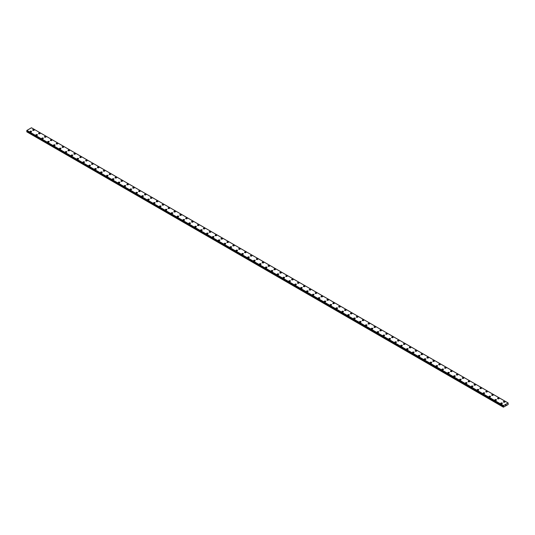 <?xml version="1.0" encoding="UTF-8"?>
<svg xmlns="http://www.w3.org/2000/svg" width="535" height="535" viewBox="0 0 535 535"><rect width="100%" height="100%" fill="white"/><g stroke="black" fill="none" stroke-linecap="round" stroke-linejoin="round"><path stroke-width="0.8" d="M32.662 130.032A0.782 0.448 180 0 1 34.227 130.032A0.782 0.448 180 0 1 32.662 130.032A0.782 0.448 180 0 1 34.227 130.032M38.547 133.429A0.782 0.448 180 0 1 40.112 133.429A0.782 0.448 180 0 1 38.547 133.429A0.782 0.448 180 0 1 40.112 133.429M45.763 136.512A0.782 0.448 180 0 1 44.659 137.147A0.782 0.448 180 0 1 45.763 136.512M44.432 136.826A0.782 0.448 180 0 1 45.99 136.826M50.317 140.224A0.782 0.448 180 0 1 51.875 140.224A0.782 0.448 180 0 1 50.317 140.224A0.782 0.448 180 0 1 51.875 140.224M56.202 143.621A0.782 0.448 180 0 1 57.76 143.621A0.782 0.448 180 0 1 56.202 143.621A0.782 0.448 180 0 1 57.76 143.621M62.087 147.018A0.782 0.448 180 0 1 63.645 147.018A0.782 0.448 180 0 1 62.087 147.018A0.782 0.448 180 0 1 63.645 147.018M67.972 150.415A0.782 0.448 180 0 1 69.53 150.415A0.782 0.448 180 0 1 67.972 150.415A0.782 0.448 180 0 1 69.53 150.415M75.188 153.498A0.782 0.448 180 0 1 74.084 154.133A0.782 0.448 180 0 1 75.188 153.498M73.857 153.812A0.782 0.448 180 0 1 75.415 153.812M79.742 157.21A0.782 0.448 180 0 1 81.3 157.21A0.782 0.448 180 0 1 79.742 157.21A0.782 0.448 180 0 1 81.3 157.21M85.627 160.607A0.782 0.448 180 0 1 87.185 160.607A0.782 0.448 180 0 1 85.627 160.607A0.782 0.448 180 0 1 87.185 160.607M91.512 164.004A0.782 0.448 180 0 1 93.07 164.004A0.782 0.448 180 0 1 91.512 164.004A0.782 0.448 180 0 1 93.07 164.004M97.39 167.401A0.782 0.448 180 0 1 98.955 167.401A0.782 0.448 180 0 1 97.39 167.401A0.782 0.448 180 0 1 98.955 167.401M103.275 170.799A0.782 0.448 180 0 1 104.84 170.799A0.782 0.448 180 0 1 103.275 170.799A0.782 0.448 180 0 1 104.84 170.799M109.16 174.196A0.782 0.448 180 0 1 110.725 174.196A0.782 0.448 180 0 1 109.16 174.196A0.782 0.448 180 0 1 110.725 174.196M115.045 177.593A0.782 0.448 180 0 1 116.61 177.6A0.782 0.448 180 0 1 115.045 177.593A0.782 0.448 180 0 1 116.61 177.593M120.93 180.99A0.782 0.448 180 0 1 122.488 180.997A0.782 0.448 180 0 1 120.93 180.99A0.782 0.448 180 0 1 122.488 180.99M126.815 184.394A0.782 0.448 180 0 1 128.373 184.394M128.146 184.073A0.782 0.448 180 0 1 127.042 184.709A0.782 0.448 180 0 1 128.146 184.073M132.7 187.785A0.782 0.448 180 0 1 134.258 187.792A0.782 0.448 180 0 1 132.7 187.785A0.782 0.448 180 0 1 134.258 187.785M138.585 191.182A0.782 0.448 180 0 1 140.143 191.189A0.782 0.448 180 0 1 138.585 191.182A0.782 0.448 180 0 1 140.143 191.182M144.47 194.579A0.782 0.448 180 0 1 146.028 194.586A0.782 0.448 180 0 1 144.47 194.579A0.782 0.448 180 0 1 146.028 194.579M150.355 197.977A0.782 0.448 180 0 1 151.913 197.983A0.782 0.448 180 0 1 150.355 197.977A0.782 0.448 180 0 1 151.913 197.977M156.24 201.381A0.782 0.448 180 0 1 157.798 201.381M157.571 201.06A0.782 0.448 180 0 1 156.467 201.695A0.782 0.448 180 0 1 157.571 201.06M162.125 204.771A0.782 0.448 180 0 1 163.683 204.778A0.782 0.448 180 0 1 162.125 204.771A0.782 0.448 180 0 1 163.683 204.771M168.01 208.168A0.782 0.448 180 0 1 169.568 208.175A0.782 0.448 180 0 1 168.01 208.168A0.782 0.448 180 0 1 169.568 208.168M173.888 211.566A0.782 0.448 180 0 1 175.453 211.572A0.782 0.448 180 0 1 173.888 211.566A0.782 0.448 180 0 1 175.453 211.566M179.773 214.963A0.782 0.448 180 0 1 181.338 214.97A0.782 0.448 180 0 1 179.773 214.963A0.782 0.448 180 0 1 181.338 214.963M185.658 218.367A0.782 0.448 180 0 1 187.223 218.367A0.782 0.448 180 0 1 185.658 218.367A0.782 0.448 180 0 1 187.223 218.367M191.543 221.764A0.782 0.448 180 0 1 193.108 221.764A0.782 0.448 180 0 1 191.543 221.764A0.782 0.448 180 0 1 193.108 221.764M197.428 225.161A0.782 0.448 180 0 1 198.993 225.161A0.782 0.448 180 0 1 197.428 225.161A0.782 0.448 180 0 1 198.993 225.161M203.313 228.559A0.782 0.448 180 0 1 204.872 228.559A0.782 0.448 180 0 1 203.313 228.559A0.782 0.448 180 0 1 204.872 228.559M209.198 231.956A0.782 0.448 180 0 1 210.757 231.956A0.782 0.448 180 0 1 209.198 231.956A0.782 0.448 180 0 1 210.757 231.956M215.083 235.353A0.782 0.448 180 0 1 216.642 235.353A0.782 0.448 180 0 1 215.083 235.353A0.782 0.448 180 0 1 216.642 235.353M220.968 238.75A0.782 0.448 180 0 1 222.527 238.75A0.782 0.448 180 0 1 220.968 238.75A0.782 0.448 180 0 1 222.527 238.75M226.853 242.148A0.782 0.448 180 0 1 228.412 242.148A0.782 0.448 180 0 1 226.853 242.148A0.782 0.448 180 0 1 228.412 242.148M232.738 245.545A0.782 0.448 180 0 1 234.297 245.545A0.782 0.448 180 0 1 232.738 245.545A0.782 0.448 180 0 1 234.297 245.545M238.623 248.942A0.782 0.448 180 0 1 240.182 248.942A0.782 0.448 180 0 1 238.623 248.942A0.782 0.448 180 0 1 240.182 248.942M244.508 252.339A0.782 0.448 180 0 1 246.067 252.339A0.782 0.448 180 0 1 244.508 252.339A0.782 0.448 180 0 1 246.067 252.339M250.393 255.737A0.782 0.448 180 0 1 251.952 255.737A0.782 0.448 180 0 1 250.393 255.737A0.782 0.448 180 0 1 251.952 255.737M256.272 259.134A0.782 0.448 180 0 1 257.837 259.134A0.782 0.448 180 0 1 256.272 259.134A0.782 0.448 180 0 1 257.837 259.134M262.157 262.531A0.782 0.448 180 0 1 263.722 262.531A0.782 0.448 180 0 1 262.157 262.531A0.782 0.448 180 0 1 263.722 262.531M268.042 265.928A0.782 0.448 180 0 1 269.607 265.928A0.782 0.448 180 0 1 268.042 265.928A0.782 0.448 180 0 1 269.607 265.928M273.927 269.326A0.782 0.448 180 0 1 275.492 269.326A0.782 0.448 180 0 1 273.927 269.326A0.782 0.448 180 0 1 275.492 269.326M279.812 272.723A0.782 0.448 180 0 1 281.37 272.723A0.782 0.448 180 0 1 279.812 272.723A0.782 0.448 180 0 1 281.37 272.723M285.697 276.12A0.782 0.448 180 0 1 287.255 276.12A0.782 0.448 180 0 1 285.697 276.12A0.782 0.448 180 0 1 287.255 276.12M291.582 279.517A0.782 0.448 180 0 1 293.14 279.517A0.782 0.448 180 0 1 291.582 279.517A0.782 0.448 180 0 1 293.14 279.517M298.798 282.6A0.782 0.448 180 0 1 297.694 283.236A0.782 0.448 180 0 1 298.798 282.6M297.467 282.915A0.782 0.448 180 0 1 299.025 282.915M303.352 286.312A0.782 0.448 180 0 1 304.91 286.312A0.782 0.448 180 0 1 303.352 286.312A0.782 0.448 180 0 1 304.91 286.312M309.237 289.709A0.782 0.448 180 0 1 310.795 289.709A0.782 0.448 180 0 1 309.237 289.709A0.782 0.448 180 0 1 310.795 289.709M315.122 293.106A0.782 0.448 180 0 1 316.68 293.106A0.782 0.448 180 0 1 315.122 293.106A0.782 0.448 180 0 1 316.68 293.106M321.007 296.504A0.782 0.448 180 0 1 322.565 296.504A0.782 0.448 180 0 1 321.007 296.504A0.782 0.448 180 0 1 322.565 296.504M328.222 299.587A0.782 0.448 180 0 1 327.119 300.222A0.782 0.448 180 0 1 328.222 299.587M326.892 299.901A0.782 0.448 180 0 1 328.45 299.901M332.777 303.298A0.782 0.448 180 0 1 334.335 303.298A0.782 0.448 180 0 1 332.777 303.298A0.782 0.448 180 0 1 334.335 303.298M338.655 306.695A0.782 0.448 180 0 1 340.22 306.695A0.782 0.448 180 0 1 338.655 306.695A0.782 0.448 180 0 1 340.22 306.695M344.54 310.093A0.782 0.448 180 0 1 346.105 310.093A0.782 0.448 180 0 1 344.54 310.093A0.782 0.448 180 0 1 346.105 310.093M350.425 313.49A0.782 0.448 180 0 1 351.99 313.49A0.782 0.448 180 0 1 350.425 313.49A0.782 0.448 180 0 1 351.99 313.49M357.641 316.573A0.782 0.448 180 0 1 356.537 317.208A0.782 0.448 180 0 1 357.641 316.573M356.31 316.887A0.782 0.448 180 0 1 357.875 316.887M362.195 320.284A0.782 0.448 180 0 1 363.753 320.284A0.782 0.448 180 0 1 362.195 320.284A0.782 0.448 180 0 1 363.753 320.284M368.08 323.682A0.782 0.448 180 0 1 369.638 323.682A0.782 0.448 180 0 1 368.08 323.682A0.782 0.448 180 0 1 369.638 323.682M373.965 327.079A0.782 0.448 180 0 1 375.523 327.079A0.782 0.448 180 0 1 373.965 327.079A0.782 0.448 180 0 1 375.523 327.079M379.85 330.476A0.782 0.448 180 0 1 381.408 330.476A0.782 0.448 180 0 1 379.85 330.476A0.782 0.448 180 0 1 381.408 330.476M385.735 333.873A0.782 0.448 180 0 1 387.293 333.873A0.782 0.448 180 0 1 385.735 333.873A0.782 0.448 180 0 1 387.293 333.873M391.62 337.271A0.782 0.448 180 0 1 393.178 337.271A0.782 0.448 180 0 1 391.62 337.271A0.782 0.448 180 0 1 393.178 337.271M397.505 340.668A0.782 0.448 180 0 1 399.063 340.675A0.782 0.448 180 0 1 397.505 340.668A0.782 0.448 180 0 1 399.063 340.668M403.39 344.065A0.782 0.448 180 0 1 404.948 344.072A0.782 0.448 180 0 1 403.39 344.065A0.782 0.448 180 0 1 404.948 344.065M409.275 347.469A0.782 0.448 180 0 1 410.833 347.469M410.606 347.148A0.782 0.448 180 0 1 409.502 347.783A0.782 0.448 180 0 1 410.606 347.148M415.153 350.86A0.782 0.448 180 0 1 416.718 350.866A0.782 0.448 180 0 1 415.153 350.86A0.782 0.448 180 0 1 416.718 350.86M421.038 354.257A0.782 0.448 180 0 1 422.603 354.264A0.782 0.448 180 0 1 421.038 354.257A0.782 0.448 180 0 1 422.603 354.257M426.923 357.654A0.782 0.448 180 0 1 428.488 357.661A0.782 0.448 180 0 1 426.923 357.654A0.782 0.448 180 0 1 428.488 357.654M432.808 361.051A0.782 0.448 180 0 1 434.373 361.058A0.782 0.448 180 0 1 432.808 361.051A0.782 0.448 180 0 1 434.373 361.051M438.693 364.455A0.782 0.448 180 0 1 440.258 364.455M440.024 364.134A0.782 0.448 180 0 1 438.921 364.77A0.782 0.448 180 0 1 440.024 364.134M444.578 367.846A0.782 0.448 180 0 1 446.136 367.853A0.782 0.448 180 0 1 444.578 367.846A0.782 0.448 180 0 1 446.136 367.846M450.463 371.243A0.782 0.448 180 0 1 452.021 371.25A0.782 0.448 180 0 1 450.463 371.243A0.782 0.448 180 0 1 452.021 371.243M456.348 374.64A0.782 0.448 180 0 1 457.906 374.647A0.782 0.448 180 0 1 456.348 374.64A0.782 0.448 180 0 1 457.906 374.64M462.233 378.038A0.782 0.448 180 0 1 463.791 378.044A0.782 0.448 180 0 1 462.233 378.038A0.782 0.448 180 0 1 463.791 378.038M468.118 381.442A0.782 0.448 180 0 1 469.676 381.442A0.782 0.448 180 0 1 468.118 381.442A0.782 0.448 180 0 1 469.676 381.442M474.003 384.839A0.782 0.448 180 0 1 475.561 384.839A0.782 0.448 180 0 1 474.003 384.839A0.782 0.448 180 0 1 475.561 384.839M479.888 388.236A0.782 0.448 180 0 1 481.446 388.236A0.782 0.448 180 0 1 479.888 388.236A0.782 0.448 180 0 1 481.446 388.236M485.773 391.633A0.782 0.448 180 0 1 487.332 391.633A0.782 0.448 180 0 1 485.773 391.633A0.782 0.448 180 0 1 487.332 391.633M491.658 395.031A0.782 0.448 180 0 1 493.216 395.031A0.782 0.448 180 0 1 491.658 395.031A0.782 0.448 180 0 1 493.216 395.031M497.537 398.428A0.782 0.448 180 0 1 499.101 398.428A0.782 0.448 180 0 1 497.537 398.428A0.782 0.448 180 0 1 499.101 398.428M503.422 401.825A0.782 0.448 180 0 1 504.986 401.825A0.782 0.448 180 0 1 503.422 401.825A0.782 0.448 180 0 1 504.986 401.825M30.014 131.563A0.782 0.448 180 0 1 31.578 131.563A0.782 0.448 180 0 1 30.014 131.563A0.782 0.448 180 0 1 31.578 131.563M35.898 134.96A0.782 0.448 180 0 1 37.463 134.96A0.782 0.448 180 0 1 35.898 134.96A0.782 0.448 180 0 1 37.463 134.96M41.783 138.358A0.782 0.448 180 0 1 43.342 138.358A0.782 0.448 180 0 1 41.783 138.358A0.782 0.448 180 0 1 43.342 138.358M47.668 141.755A0.782 0.448 180 0 1 49.227 141.755A0.782 0.448 180 0 1 47.668 141.755A0.782 0.448 180 0 1 49.227 141.755M53.553 145.152A0.782 0.448 180 0 1 55.112 145.152A0.782 0.448 180 0 1 53.553 145.152A0.782 0.448 180 0 1 55.112 145.152M59.438 148.549A0.782 0.448 180 0 1 60.997 148.549A0.782 0.448 180 0 1 59.438 148.549A0.782 0.448 180 0 1 60.997 148.549M65.323 151.947A0.782 0.448 180 0 1 66.882 151.947A0.782 0.448 180 0 1 65.323 151.947A0.782 0.448 180 0 1 66.882 151.947M71.209 155.344A0.782 0.448 180 0 1 72.767 155.344A0.782 0.448 180 0 1 71.209 155.344A0.782 0.448 180 0 1 72.767 155.344M77.093 158.741A0.782 0.448 180 0 1 78.652 158.741A0.782 0.448 180 0 1 77.093 158.741A0.782 0.448 180 0 1 78.652 158.741M82.978 162.138A0.782 0.448 180 0 1 84.537 162.138A0.782 0.448 180 0 1 82.978 162.138A0.782 0.448 180 0 1 84.537 162.138M88.863 165.536A0.782 0.448 180 0 1 90.422 165.536A0.782 0.448 180 0 1 88.863 165.536A0.782 0.448 180 0 1 90.422 165.536M94.742 168.933A0.782 0.448 180 0 1 96.307 168.933A0.782 0.448 180 0 1 94.742 168.933A0.782 0.448 180 0 1 96.307 168.933M100.627 172.33A0.782 0.448 180 0 1 102.192 172.33A0.782 0.448 180 0 1 100.627 172.33A0.782 0.448 180 0 1 102.192 172.33M106.512 175.727A0.782 0.448 180 0 1 108.077 175.727A0.782 0.448 180 0 1 106.512 175.727A0.782 0.448 180 0 1 108.077 175.727M112.397 179.125A0.782 0.448 180 0 1 113.962 179.125A0.782 0.448 180 0 1 112.397 179.125A0.782 0.448 180 0 1 113.962 179.125M118.282 182.522A0.782 0.448 180 0 1 119.847 182.522A0.782 0.448 180 0 1 118.282 182.522A0.782 0.448 180 0 1 119.847 182.522M124.167 185.919A0.782 0.448 180 0 1 125.725 185.919A0.782 0.448 180 0 1 124.167 185.919A0.782 0.448 180 0 1 125.725 185.919M130.052 189.316A0.782 0.448 180 0 1 131.61 189.316A0.782 0.448 180 0 1 130.052 189.316A0.782 0.448 180 0 1 131.61 189.316M135.937 192.714A0.782 0.448 180 0 1 137.495 192.714A0.782 0.448 180 0 1 135.937 192.714A0.782 0.448 180 0 1 137.495 192.714M143.153 195.797A0.782 0.448 180 0 1 142.049 196.432A0.782 0.448 180 0 1 143.153 195.797M141.822 196.111A0.782 0.448 180 0 1 143.38 196.111M147.707 199.508A0.782 0.448 180 0 1 149.265 199.508A0.782 0.448 180 0 1 147.707 199.508A0.782 0.448 180 0 1 149.265 199.508M153.592 202.905A0.782 0.448 180 0 1 155.15 202.905A0.782 0.448 180 0 1 153.592 202.905A0.782 0.448 180 0 1 155.15 202.905M159.477 206.303A0.782 0.448 180 0 1 161.035 206.303A0.782 0.448 180 0 1 159.477 206.303A0.782 0.448 180 0 1 161.035 206.303M165.362 209.7A0.782 0.448 180 0 1 166.92 209.7A0.782 0.448 180 0 1 165.362 209.7A0.782 0.448 180 0 1 166.92 209.7M172.578 212.783A0.782 0.448 180 0 1 171.474 213.418A0.782 0.448 180 0 1 172.578 212.783M171.247 213.097A0.782 0.448 180 0 1 172.805 213.097M177.125 216.494A0.782 0.448 180 0 1 178.69 216.494A0.782 0.448 180 0 1 177.125 216.494A0.782 0.448 180 0 1 178.69 216.494M183.01 219.892A0.782 0.448 180 0 1 184.575 219.892A0.782 0.448 180 0 1 183.01 219.892A0.782 0.448 180 0 1 184.575 219.892M188.895 223.289A0.782 0.448 180 0 1 190.46 223.289A0.782 0.448 180 0 1 188.895 223.289A0.782 0.448 180 0 1 190.46 223.289M194.78 226.686A0.782 0.448 180 0 1 196.345 226.686A0.782 0.448 180 0 1 194.78 226.686A0.782 0.448 180 0 1 196.345 226.686M200.665 230.083A0.782 0.448 180 0 1 202.223 230.083A0.782 0.448 180 0 1 200.665 230.083A0.782 0.448 180 0 1 202.223 230.083M206.55 233.481A0.782 0.448 180 0 1 208.108 233.481A0.782 0.448 180 0 1 206.55 233.481A0.782 0.448 180 0 1 208.108 233.481M212.435 236.878A0.782 0.448 180 0 1 213.993 236.878A0.782 0.448 180 0 1 212.435 236.878A0.782 0.448 180 0 1 213.993 236.878M218.32 240.275A0.782 0.448 180 0 1 219.878 240.275A0.782 0.448 180 0 1 218.32 240.275A0.782 0.448 180 0 1 219.878 240.275M224.205 243.679A0.782 0.448 180 0 1 225.763 243.679M225.536 243.358A0.782 0.448 180 0 1 224.433 243.993A0.782 0.448 180 0 1 225.536 243.358M230.09 247.07A0.782 0.448 180 0 1 231.648 247.076A0.782 0.448 180 0 1 230.09 247.07A0.782 0.448 180 0 1 231.648 247.07M235.975 250.467A0.782 0.448 180 0 1 237.533 250.474A0.782 0.448 180 0 1 235.975 250.467A0.782 0.448 180 0 1 237.533 250.467M241.86 253.864A0.782 0.448 180 0 1 243.418 253.871A0.782 0.448 180 0 1 241.86 253.864A0.782 0.448 180 0 1 243.418 253.864M247.745 257.261A0.782 0.448 180 0 1 249.303 257.268A0.782 0.448 180 0 1 247.745 257.261A0.782 0.448 180 0 1 249.303 257.261M253.63 260.665A0.782 0.448 180 0 1 255.188 260.665M254.961 260.344A0.782 0.448 180 0 1 253.857 260.98A0.782 0.448 180 0 1 254.961 260.344M259.508 264.056A0.782 0.448 180 0 1 261.073 264.063A0.782 0.448 180 0 1 259.508 264.056A0.782 0.448 180 0 1 261.073 264.056M265.393 267.453A0.782 0.448 180 0 1 266.958 267.46A0.782 0.448 180 0 1 265.393 267.453A0.782 0.448 180 0 1 266.958 267.453M271.278 270.85A0.782 0.448 180 0 1 272.843 270.857A0.782 0.448 180 0 1 271.278 270.85A0.782 0.448 180 0 1 272.843 270.85M277.163 274.248A0.782 0.448 180 0 1 278.728 274.254A0.782 0.448 180 0 1 277.163 274.248A0.782 0.448 180 0 1 278.728 274.248M283.048 277.652A0.782 0.448 180 0 1 284.607 277.652M284.379 277.331A0.782 0.448 180 0 1 283.276 277.966A0.782 0.448 180 0 1 284.379 277.331M288.933 281.042A0.782 0.448 180 0 1 290.492 281.049A0.782 0.448 180 0 1 288.933 281.042A0.782 0.448 180 0 1 290.492 281.042M294.818 284.446A0.782 0.448 180 0 1 296.377 284.446A0.782 0.448 180 0 1 294.818 284.446A0.782 0.448 180 0 1 296.377 284.446M300.703 287.843A0.782 0.448 180 0 1 302.262 287.843A0.782 0.448 180 0 1 300.703 287.843A0.782 0.448 180 0 1 302.262 287.843M306.588 291.241A0.782 0.448 180 0 1 308.147 291.241A0.782 0.448 180 0 1 306.588 291.241A0.782 0.448 180 0 1 308.147 291.241M312.473 294.638A0.782 0.448 180 0 1 314.032 294.638A0.782 0.448 180 0 1 312.473 294.638A0.782 0.448 180 0 1 314.032 294.638M318.358 298.035A0.782 0.448 180 0 1 319.917 298.035A0.782 0.448 180 0 1 318.358 298.035A0.782 0.448 180 0 1 319.917 298.035M324.243 301.432A0.782 0.448 180 0 1 325.802 301.432A0.782 0.448 180 0 1 324.243 301.432A0.782 0.448 180 0 1 325.802 301.432M330.128 304.83A0.782 0.448 180 0 1 331.687 304.83A0.782 0.448 180 0 1 330.128 304.83A0.782 0.448 180 0 1 331.687 304.83M336.007 308.227A0.782 0.448 180 0 1 337.572 308.227A0.782 0.448 180 0 1 336.007 308.227A0.782 0.448 180 0 1 337.572 308.227M341.892 311.624A0.782 0.448 180 0 1 343.457 311.624A0.782 0.448 180 0 1 341.892 311.624A0.782 0.448 180 0 1 343.457 311.624M347.777 315.021A0.782 0.448 180 0 1 349.342 315.021A0.782 0.448 180 0 1 347.777 315.021A0.782 0.448 180 0 1 349.342 315.021M353.662 318.419A0.782 0.448 180 0 1 355.227 318.419A0.782 0.448 180 0 1 353.662 318.419A0.782 0.448 180 0 1 355.227 318.419M359.547 321.816A0.782 0.448 180 0 1 361.112 321.816A0.782 0.448 180 0 1 359.547 321.816A0.782 0.448 180 0 1 361.112 321.816M365.432 325.213A0.782 0.448 180 0 1 366.99 325.213A0.782 0.448 180 0 1 365.432 325.213A0.782 0.448 180 0 1 366.99 325.213M371.317 328.61A0.782 0.448 180 0 1 372.875 328.61A0.782 0.448 180 0 1 371.317 328.61A0.782 0.448 180 0 1 372.875 328.61M377.202 332.008A0.782 0.448 180 0 1 378.76 332.008A0.782 0.448 180 0 1 377.202 332.008A0.782 0.448 180 0 1 378.76 332.008M383.087 335.405A0.782 0.448 180 0 1 384.645 335.405A0.782 0.448 180 0 1 383.087 335.405A0.782 0.448 180 0 1 384.645 335.405M388.972 338.802A0.782 0.448 180 0 1 390.53 338.802A0.782 0.448 180 0 1 388.972 338.802A0.782 0.448 180 0 1 390.53 338.802M396.188 341.885A0.782 0.448 180 0 1 395.084 342.52A0.782 0.448 180 0 1 396.188 341.885M394.857 342.199A0.782 0.448 180 0 1 396.415 342.199M400.742 345.597A0.782 0.448 180 0 1 402.3 345.597A0.782 0.448 180 0 1 400.742 345.597A0.782 0.448 180 0 1 402.3 345.597M406.627 348.994A0.782 0.448 180 0 1 408.185 348.994A0.782 0.448 180 0 1 406.627 348.994A0.782 0.448 180 0 1 408.185 348.994M412.512 352.391A0.782 0.448 180 0 1 414.07 352.391A0.782 0.448 180 0 1 412.512 352.391A0.782 0.448 180 0 1 414.07 352.391M418.39 355.788A0.782 0.448 180 0 1 419.955 355.788A0.782 0.448 180 0 1 418.39 355.788A0.782 0.448 180 0 1 419.955 355.788M425.613 358.871A0.782 0.448 180 0 1 424.509 359.507A0.782 0.448 180 0 1 425.613 358.871M424.275 359.186A0.782 0.448 180 0 1 425.84 359.186M430.16 362.583A0.782 0.448 180 0 1 431.725 362.583A0.782 0.448 180 0 1 430.16 362.583A0.782 0.448 180 0 1 431.725 362.583M436.045 365.98A0.782 0.448 180 0 1 437.61 365.98A0.782 0.448 180 0 1 436.045 365.98A0.782 0.448 180 0 1 437.61 365.98M441.93 369.377A0.782 0.448 180 0 1 443.488 369.377A0.782 0.448 180 0 1 441.93 369.377A0.782 0.448 180 0 1 443.488 369.377M447.815 372.775A0.782 0.448 180 0 1 449.373 372.775A0.782 0.448 180 0 1 447.815 372.775A0.782 0.448 180 0 1 449.373 372.775M455.031 375.858A0.782 0.448 180 0 1 453.927 376.493A0.782 0.448 180 0 1 455.031 375.858M453.7 376.172A0.782 0.448 180 0 1 455.258 376.172M459.585 379.569A0.782 0.448 180 0 1 461.143 379.569A0.782 0.448 180 0 1 459.585 379.569A0.782 0.448 180 0 1 461.143 379.569M465.47 382.966A0.782 0.448 180 0 1 467.028 382.966A0.782 0.448 180 0 1 465.47 382.966A0.782 0.448 180 0 1 467.028 382.966M471.355 386.364A0.782 0.448 180 0 1 472.913 386.364A0.782 0.448 180 0 1 471.355 386.364A0.782 0.448 180 0 1 472.913 386.364M477.24 389.761A0.782 0.448 180 0 1 478.798 389.761A0.782 0.448 180 0 1 477.24 389.761A0.782 0.448 180 0 1 478.798 389.761M483.125 393.158A0.782 0.448 180 0 1 484.683 393.158A0.782 0.448 180 0 1 483.125 393.158A0.782 0.448 180 0 1 484.683 393.158M489.01 396.555A0.782 0.448 180 0 1 490.568 396.555A0.782 0.448 180 0 1 489.01 396.555A0.782 0.448 180 0 1 490.568 396.555M494.888 399.953A0.782 0.448 180 0 1 496.453 399.953A0.782 0.448 180 0 1 494.888 399.953A0.782 0.448 180 0 1 496.453 399.953M500.773 403.35A0.782 0.448 180 0 1 502.338 403.357A0.782 0.448 180 0 1 500.773 403.35A0.782 0.448 180 0 1 502.338 403.35M505.622 405.349L505.776 404.948M505.869 405.202L506.023 404.868M503.642 406.54L503.535 405.61L508.11 402.962L508.176 404.507L503.395 407.182L503.642 406.54L26.997 131.349L26.77 131.744L503.395 407.182M503.515 406.172L26.85 130.941M26.75 130.868L503.402 406.078L26.75 130.868L26.89 130.42L31.465 127.778L508.11 402.962M503.535 405.61L26.89 130.42M503.515 405.637L26.87 130.453M503.502 405.67L26.857 130.48M503.422 405.838L26.777 130.647M503.395 405.898L26.75 130.707M503.676 406.326L27.031 131.135M503.676 406.419L27.031 131.236M503.415 406.934L26.77 131.744M503.395 406.988L26.75 131.804M503.408 406.085L26.763 130.894"/></g></svg>
